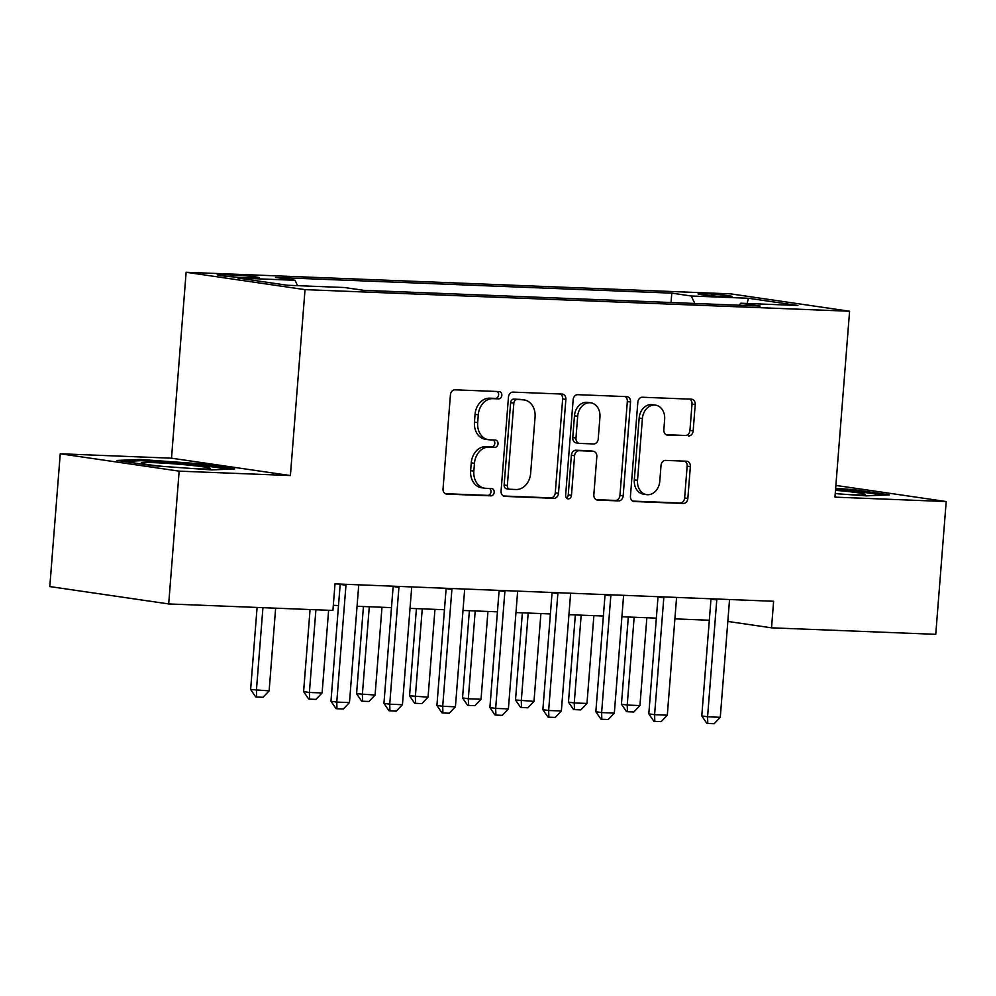 <?xml version="1.0" encoding="UTF-8"?>
<svg xmlns="http://www.w3.org/2000/svg" width="996" height="996" viewBox="0 0 996 996"><rect width="100%" height="100%" fill="white"/><g stroke="black" fill="none" stroke-linecap="round" stroke-linejoin="round"><path stroke-width="1.49" d="M501.822 395.337A3.66 2.913 98.3 0 0 499.444 391.59A3.66 2.913 98.3 0 0 499.195 391.565L454.998 389.822A5.241 4.158 98.3 0 0 450.429 394.864L443.046 488.712A5.241 4.158 98.3 0 0 446.445 494.066A5.241 4.158 98.3 0 0 446.793 494.091L490.991 495.846A3.66 2.913 98.3 0 0 494.19 492.31A3.66 2.913 98.3 0 0 491.812 488.563A3.66 2.913 98.3 0 0 491.563 488.538L485.849 488.314A16.758 13.297 98.3 0 1 484.741 488.214A16.758 13.297 98.3 0 1 473.847 471.108L474.47 463.289A16.758 13.297 98.3 0 1 489.086 447.129L494.813 447.353A3.66 2.913 98.3 0 0 498.012 443.818A3.66 2.913 98.3 0 0 495.622 440.083A3.66 2.913 98.3 0 0 495.386 440.058L489.659 439.834A16.758 13.297 98.3 0 1 488.55 439.734A16.758 13.297 98.3 0 1 477.669 422.615L478.279 414.797A16.758 13.297 98.3 0 1 492.908 398.649L498.623 398.873A3.66 2.913 98.3 0 0 501.822 395.337M488.55 439.734L485.338 439.261A16.758 13.297 98.3 0 1 474.457 422.155L475.067 414.336A16.758 13.297 98.3 0 1 489.696 398.176L495.41 398.4A3.66 2.913 98.3 0 0 498.61 394.864A3.66 2.913 98.3 0 0 497.191 391.49M445.349 493.692L487.779 495.373A3.66 2.913 98.3 0 0 490.978 491.837A3.66 2.913 98.3 0 0 489.559 488.463M484.741 488.214L481.529 487.741A16.758 13.297 98.3 0 1 470.635 470.635L471.257 462.816A16.758 13.297 98.3 0 1 485.874 446.656L491.601 446.893A3.66 2.913 98.3 0 0 494.8 443.357A3.66 2.913 98.3 0 0 493.369 439.983M704.819 293.696A17.069 0.872 4.5 0 0 698.084 293.857A17.069 0.872 4.5 0 0 707.496 295.376A17.069 0.872 4.5 0 0 725.387 296.696A17.069 0.872 4.5 0 0 732.122 296.534A17.069 0.872 4.5 0 0 722.698 295.015A17.069 0.872 4.5 0 0 704.819 293.696M688.585 435.949A5.241 4.158 98.3 0 0 693.154 430.895L695.233 404.575A5.241 4.158 98.3 0 0 691.834 399.222A5.241 4.158 98.3 0 0 691.485 399.197L642.395 397.242A5.241 4.158 98.3 0 0 637.826 402.297L630.443 496.145A5.241 4.158 98.3 0 0 633.842 501.486A5.241 4.158 98.3 0 0 634.191 501.523L683.281 503.466A5.241 4.158 98.3 0 0 687.85 498.411L690.353 466.614A5.241 4.158 98.3 0 0 686.941 461.26A5.241 4.158 98.3 0 0 686.605 461.235L665.589 460.401A5.241 4.158 98.3 0 0 661.02 465.443L659.788 481.217A14.006 11.118 98.3 0 1 646.628 494.639A14.006 11.118 98.3 0 1 637.527 480.333L642.395 418.557A14.006 11.118 98.3 0 1 655.542 405.135A14.006 11.118 98.3 0 1 664.643 419.44L663.834 429.737A5.241 4.158 98.3 0 0 667.233 435.078A5.241 4.158 98.3 0 0 667.581 435.115L685.373 435.476A5.241 4.158 98.3 0 0 689.942 430.434L692.021 404.102A5.241 4.158 98.3 0 0 689.718 399.122M834.959 497.141L946.2 501.548L935.754 634.328L771.539 627.829L773.618 601.273L335.005 583.88L332.913 610.448L168.698 603.937L179.156 471.145L290.396 475.553L305.025 289.649L849.588 311.238L834.959 497.141M565.865 399.446A5.241 4.158 98.3 0 0 562.466 394.092A5.241 4.158 98.3 0 0 562.118 394.067L513.027 392.113A5.241 4.158 98.3 0 0 508.458 397.167L501.075 491.016A5.241 4.158 98.3 0 0 504.474 496.357A5.241 4.158 98.3 0 0 504.823 496.394L553.913 498.336A5.241 4.158 98.3 0 0 558.482 493.294L565.865 399.446L562.653 398.973A5.241 4.158 98.3 0 0 560.35 393.993M577.717 394.677L626.795 396.632A5.241 4.158 98.3 0 1 627.144 396.657A5.241 4.158 98.3 0 1 630.543 402.01L623.16 495.846A5.241 4.158 98.3 0 1 618.591 500.901L597.588 500.067A5.241 4.158 98.3 0 1 597.239 500.029A5.241 4.158 98.3 0 1 593.84 494.688L596.828 456.629A5.241 4.158 98.3 0 0 593.429 451.288A5.241 4.158 98.3 0 0 593.081 451.25L579.149 450.702A5.241 4.158 98.3 0 0 574.58 455.745L571.455 495.373A3.66 2.913 98.3 0 1 568.019 498.884A3.66 2.913 98.3 0 1 565.641 495.137L573.148 399.732A5.241 4.158 98.3 0 1 577.717 394.677M243.647 277.573L252.972 277.946A16.534 0.847 4.5 0 0 259.495 277.784A16.534 0.847 4.5 0 0 250.37 276.303A16.534 0.847 4.5 0 0 233.039 275.033L223.727 274.659A16.534 0.847 4.5 0 0 217.19 274.821A16.534 0.847 4.5 0 0 226.316 276.29A16.534 0.847 4.5 0 0 243.647 277.573M305.025 289.649L186.128 272.281L730.691 293.857L849.588 311.238M671.055 302.535L671.79 293.148L275.556 277.448L294.99 280.287L237.783 278.021L287.271 285.254L344.479 287.52L363.926 290.359L760.16 306.058L740.725 303.22L739.206 305.237M671.79 293.148L691.236 295.999L748.444 298.265L797.933 305.486L740.725 303.22M290.396 475.553L171.499 458.185L60.246 453.778L179.156 471.145M60.246 453.778L49.8 586.569L168.698 603.937M946.2 501.548L835.881 485.425M171.499 458.185L186.128 272.281M727.827 621.442L771.539 627.829M333.324 605.331L338.503 605.531M357.054 606.265L391.478 607.635M410.028 608.369L444.453 609.726M463.003 610.461L497.427 611.83M515.978 612.565L550.402 613.934M568.94 614.669L603.377 616.026M621.915 616.761L656.339 618.13M674.89 618.865L709.314 620.234M294.99 280.287L297.592 285.665M694.847 303.481L691.236 295.999M748.444 298.265L747.1 303.481M211.662 469.913L234.658 468.929L198.839 463.688L140.05 459.455L117.055 460.451L152.861 465.68L211.662 469.913M835.233 493.618L866.408 495.871L889.403 494.875L853.584 489.634L835.644 488.351M139.95 460.725L140.05 459.455M198.752 464.883L198.839 463.688M853.497 490.841L853.584 489.634M503.366 495.996L550.701 497.863A5.241 4.158 98.3 0 0 555.27 492.821L562.653 398.973M517.036 399.595A3.66 2.913 98.3 0 0 513.836 403.131L507.35 485.513A3.66 2.913 98.3 0 0 509.728 489.248A3.66 2.913 98.3 0 0 509.977 489.273L516.003 489.509A16.758 13.297 98.3 0 0 530.631 473.361L535.064 417.05A16.758 13.297 98.3 0 0 524.17 399.944A16.758 13.297 98.3 0 0 523.062 399.844L513.824 399.135A3.66 2.913 98.3 0 0 510.624 402.658L513.836 403.131M506.765 488.799A3.66 2.913 98.3 0 1 506.516 488.787A3.66 2.913 98.3 0 1 504.138 485.04L510.624 402.658M524.17 399.944L520.958 399.471A16.758 13.297 98.3 0 0 519.85 399.371L523.062 399.844M513.824 399.135L519.85 399.371M596.131 499.668L615.379 500.428A5.241 4.158 98.3 0 0 619.948 495.386L627.331 401.537A5.241 4.158 98.3 0 0 625.04 396.557M590.553 450.877A5.241 4.158 98.3 0 0 590.217 450.815A5.241 4.158 98.3 0 0 589.869 450.777L575.937 450.229A5.241 4.158 98.3 0 0 571.368 455.284L568.243 494.9L571.455 495.373M566.5 498.025A3.66 2.913 98.3 0 0 568.243 494.9M599.941 417.137A14.006 11.118 98.3 0 0 590.84 402.832A14.006 11.118 98.3 0 0 577.68 416.253L575.974 438.016A5.241 4.158 98.3 0 0 579.373 443.369A5.241 4.158 98.3 0 0 579.722 443.394L593.653 443.955A5.241 4.158 98.3 0 0 598.223 438.9L599.941 417.137M590.84 402.832L587.628 402.372A14.006 11.118 98.3 0 0 574.468 415.78L577.68 416.253M576.51 442.934A5.241 4.158 98.3 0 1 576.161 442.896A5.241 4.158 98.3 0 1 572.762 437.555L574.468 415.78M666.125 434.717L685.373 435.476M655.542 405.135L652.33 404.662A14.006 11.118 98.3 0 0 639.171 418.083L642.395 418.557M646.628 494.639L643.416 494.165A14.006 11.118 98.3 0 1 634.315 479.873L639.171 418.083M632.734 501.113L680.056 502.992A5.241 4.158 98.3 0 0 684.638 497.95L687.14 466.14A5.241 4.158 98.3 0 0 684.837 461.16M257.093 607.436L250.631 689.506L269.132 690.863L275.643 608.17M269.132 690.863L263.006 697.287L256.644 697.038L255.686 696.889L250.631 689.506M262.932 607.672L256.42 690.353L256.644 697.038M345.961 585.237L340.171 584.391L330.971 701.246L336.76 702.093L345.961 585.237A5.341 4.233 98.3 0 0 345.961 584.316M358.809 584.826A5.341 4.233 98.3 0 0 358.672 585.748L349.471 702.591L343.346 709.028L336.984 708.766L336.026 708.629L330.971 701.246M336.984 708.766L336.76 702.093L349.471 702.591M310.067 609.54L303.606 691.61L309.395 692.457L322.106 692.955L328.618 610.274M322.106 692.955L315.969 699.391L309.619 699.13L308.648 698.993L303.606 691.61M315.906 609.764L309.395 692.457L309.619 699.13M363.44 606.527L356.58 693.714L375.081 695.059L381.991 607.261M375.081 695.059L368.943 701.483L362.594 701.234L361.623 701.097L356.58 693.714M369.279 606.751L362.37 694.548L362.594 701.234M416.415 608.618L409.555 695.806L428.056 697.163L434.966 609.353M428.056 697.163L421.918 703.587L415.569 703.338L414.597 703.188L409.555 695.806M422.254 608.855L415.344 696.652L415.569 703.338M398.923 587.341L393.146 586.495L383.946 703.35L389.735 704.197L398.923 587.341A5.341 4.233 98.3 0 0 398.935 586.42M411.784 586.93A5.341 4.233 98.3 0 0 411.647 587.839L402.446 704.695L396.308 711.119L389.959 710.87L388.988 710.733L383.946 703.35M389.959 710.87L389.735 704.197L402.446 704.695M451.898 589.433L446.121 588.586L436.92 705.442L442.71 706.288L451.898 589.433A5.341 4.233 98.3 0 0 451.91 588.524M464.746 589.022A5.341 4.233 98.3 0 0 464.609 589.943L455.421 706.799L449.283 713.223L442.934 712.974L441.963 712.825L436.92 705.442M442.934 712.974L442.71 706.288L455.421 706.799M504.872 591.537L499.096 590.69L489.895 707.546L495.672 708.393L504.872 591.537A5.341 4.233 98.3 0 0 504.885 590.616M517.721 591.126A5.341 4.233 98.3 0 0 517.584 592.035L508.396 708.891L502.258 715.315L495.908 715.066L494.937 714.929L489.895 707.546M495.908 715.066L495.672 708.393L508.396 708.891M469.39 610.722L462.53 697.91L468.307 698.756L481.031 699.254L487.94 611.457M481.031 699.254L474.893 705.678L468.531 705.429L467.572 705.293L462.53 697.91M475.217 610.946L468.307 698.756L468.531 705.429M557.847 593.641L552.058 592.794L542.87 709.65L548.647 710.484L557.847 593.641A5.341 4.233 98.3 0 0 557.86 592.72M570.696 593.23A5.341 4.233 98.3 0 0 570.559 594.139L561.358 710.995L555.233 717.419L548.871 717.17L547.912 717.033L542.87 709.65M548.871 717.17L548.647 710.484L561.358 710.995M195.477 468.755A34.673 1.768 4.5 0 0 210.193 468.618A34.673 1.768 4.5 0 0 189.178 465.169A34.673 1.768 4.5 0 0 141.32 463.19A34.673 1.768 4.5 0 0 162.36 466.327A34.673 1.768 4.5 0 0 163.718 466.464M123.753 461.434L141.071 460.675L198.042 464.783L228.258 469.203M850.223 494.701A34.673 1.768 4.5 0 0 851.406 494.751A34.673 1.768 4.5 0 0 864.939 494.564A34.673 1.768 4.5 0 0 835.495 490.331M835.557 489.497L852.788 490.729L883.004 495.149M522.365 612.814L515.505 700.001L533.993 701.358L540.903 613.548M533.993 701.358L527.868 707.783L521.506 707.534L520.547 707.384L515.505 700.001M528.191 613.05L521.282 700.848L521.506 707.534M575.339 614.918L568.467 702.105L574.256 702.952L586.968 703.45L593.877 615.653M586.968 703.45L580.842 709.887L574.48 709.625L573.522 709.488L568.467 702.105M581.166 615.155L574.256 702.952L574.48 709.625M628.302 617.022L621.442 704.209L627.231 705.056L639.942 705.554L646.852 617.757M639.942 705.554L633.817 711.978L627.455 711.729L626.496 711.592L621.442 704.209M634.141 617.246L627.231 705.056L627.455 711.729M610.822 595.733L605.033 594.886L595.845 711.742L601.621 712.588L610.822 595.733A5.341 4.233 98.3 0 0 610.834 594.811M623.67 595.322A5.341 4.233 98.3 0 0 623.533 596.243L614.333 713.099L608.207 719.523L601.845 719.261L600.887 719.124L595.845 711.742M601.845 719.261L601.621 712.588L614.333 713.099M663.797 597.837L658.007 596.99L648.807 713.846L654.596 714.692L663.797 597.837A5.341 4.233 98.3 0 0 663.797 596.915M676.645 597.426A5.341 4.233 98.3 0 0 676.508 598.335L667.308 715.19L661.182 721.614L654.82 721.365L653.862 721.229L648.807 713.846M654.82 721.365L654.596 714.692L667.308 715.19M716.771 599.928L710.982 599.094L701.782 715.937L707.571 716.784L716.771 599.928A5.341 4.233 98.3 0 0 716.771 599.019M729.62 599.53A5.341 4.233 98.3 0 0 729.483 600.439L720.282 717.294L714.157 723.718L707.795 723.47L706.824 723.32L701.782 715.937M707.795 723.47L707.571 716.784L720.282 717.294M223.614 275.992L223.727 274.659M232.902 276.9L233.039 275.033M489.696 398.176L492.908 398.649M475.067 414.336L478.279 414.797M474.457 422.155L477.669 422.615M491.601 446.893L494.813 447.353M485.874 446.656L489.086 447.129M471.257 462.816L474.47 463.289M470.635 470.635L473.847 471.108M487.779 495.373L490.991 495.846M446.108 493.991L446.793 494.091M495.41 398.4L498.623 398.873M555.27 492.821L558.482 493.294M550.701 497.863L553.913 498.336M504.138 496.294L504.823 496.394M504.138 485.04L507.35 485.513M627.331 401.537L630.543 402.01M619.948 495.386L623.16 495.846M615.379 500.428L618.591 500.901M596.903 499.967L597.588 500.067M589.869 450.777L593.081 451.25M575.937 450.229L579.149 450.702M571.368 455.284L574.58 455.745M572.762 437.555L575.974 438.016M666.897 435.015L667.581 435.115M634.315 479.873L637.527 480.333M687.14 466.14L690.353 466.614M684.638 497.95L687.85 498.411M680.056 502.992L683.281 503.466M633.506 501.424L634.191 501.523M692.021 404.102L695.233 404.575M689.942 430.434L693.154 430.895M506.516 488.787L509.728 489.248M590.217 450.815L593.429 451.288M576.161 442.896L579.373 443.369"/></g></svg>
